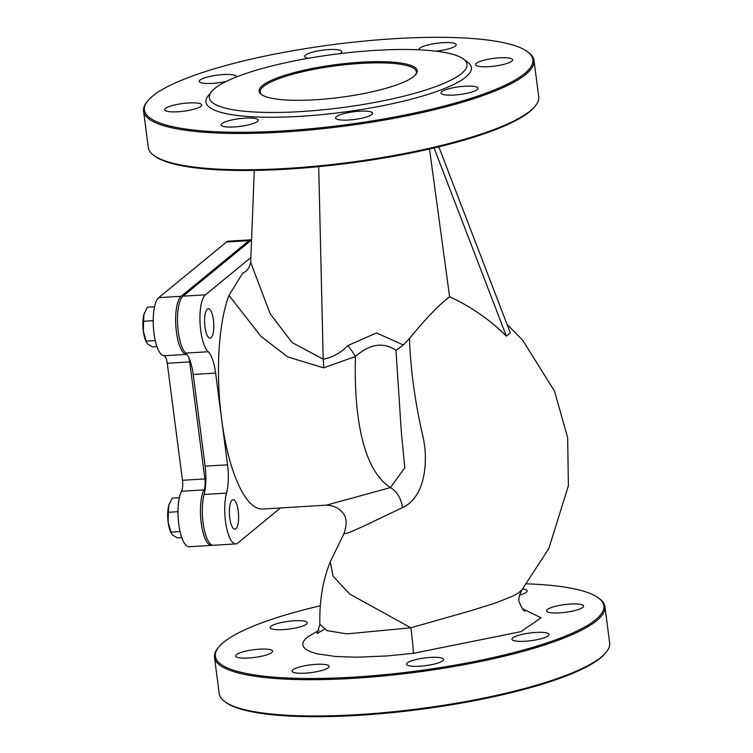 <?xml version="1.0" encoding="UTF-8"?>
<svg xmlns="http://www.w3.org/2000/svg" width="753" height="753" viewBox="0 0 753 753"><rect width="100%" height="100%" fill="white"/><g stroke="black" fill="none" stroke-linecap="round" stroke-linejoin="round"><path stroke-width="1.13" d="M187.205 354.795A9.845 3.031 86.5 0 0 186.368 354.399L163.938 355.764A29.527 9.102 -93.5 0 1 153.574 329.569A29.527 9.102 -93.5 0 1 158.732 297.633L226.568 241.995A29.527 9.102 -93.5 0 1 228.498 241.176L250.928 239.812A29.527 9.102 -93.5 0 1 251.558 239.849M212.402 545.172A29.527 9.102 -93.5 0 1 211.48 545.388L189.05 546.744A29.527 9.102 -93.5 0 1 178.847 524.7A29.527 9.102 -93.5 0 1 181.539 491.267L203.969 489.911A9.845 3.031 86.5 0 0 204.891 478.927L189.69 361.911A9.845 3.031 86.5 0 0 188.589 357.148M204.891 478.927L182.461 480.282A9.845 3.031 -93.5 0 1 181.539 491.267M182.461 480.282L167.26 363.266L189.69 361.911M163.938 355.764A9.845 3.031 -93.5 0 1 167.26 363.266M186.368 354.399A29.527 9.102 -93.5 0 1 176.014 328.214A29.527 9.102 -93.5 0 1 181.172 296.277L248.998 240.64A29.527 9.102 -93.5 0 1 250.928 239.812M227.547 464.817L205.117 466.173A29.527 9.102 -93.5 0 1 204.101 494.467L226.531 493.102A29.527 9.102 86.5 0 0 227.547 464.817L215.631 373.074A29.527 9.102 86.5 0 0 208.176 351.736A29.527 9.102 -93.5 0 1 200.034 322.755A29.527 9.102 -93.5 0 1 205.465 294.809L250.862 257.564M205.117 466.173L193.201 374.429L215.631 373.074M208.176 351.736L185.737 353.101A29.527 9.102 -93.5 0 1 193.201 374.429M185.737 353.101A29.527 9.102 -93.5 0 1 177.604 324.119A29.527 9.102 -93.5 0 1 183.035 296.164L250.862 240.527A29.527 9.102 -93.5 0 1 251.558 240.066M403.344 344.959L376.481 332.939L347.999 345.533A29.527 4 -125.4 0 1 355.472 356.498C369.704 343.857 383.211 341.806 395.993 350.333L403.344 344.959L409.491 338.474C410.479 368.819 414.856 401.067 422.621 435.196C428.561 458.869 426.16 497.027 402.422 507.635A19.682 12.952 -109.9 0 0 390.431 487.596L326.407 505.159M395.993 350.333L401.302 431.78L404.822 467.792L390.431 487.596C360.583 468.488 353.844 408.23 355.472 356.498L323.668 367.822L287.806 356.96L260.924 336.375L228.978 295.383L242.711 273.132M326.689 505.15C333.381 505.621 338.389 507.814 341.721 511.72C346.728 516.445 347.434 523.834 343.848 533.886L348.507 532.832L362.155 526.874L402.422 507.635M525.057 611.201C524.05 611.756 522.13 608.744 519.288 602.174C518.224 599.529 519.062 595.482 521.81 590.023L518.12 593.166L512.473 596.272L495.088 603.153L470.258 610.909L410.818 627.804L346.945 633.875L327.122 630.666L319.884 624.416M438.82 146.826L510.327 332.882L506.374 336.13C489.666 319.545 470.747 306.433 449.607 296.776C438.877 304.946 425.501 318.848 409.491 338.474M347.999 345.533C340.516 353.044 332.252 357.59 323.188 359.162L292.155 342.606L270.139 313.737L250.683 262.383C249.422 267.889 246.768 271.466 242.711 273.123M326.708 505.141L262.646 509.028A118.117 36.408 -93.5 0 1 221.589 418.941A118.117 36.408 -93.5 0 1 228.978 295.374M211.047 337.777A14.768 4.556 86.5 0 0 213.607 321.569A14.768 4.556 86.5 0 0 208.299 308.711A14.768 4.556 86.5 0 0 204.647 323.724A14.768 4.556 86.5 0 0 210.087 338.191A14.768 4.556 86.5 0 0 211.047 337.777M320.213 605.807A195.874 40.568 -7.4 0 0 218.652 647.156A195.874 40.568 -7.4 0 0 353.355 677.154A195.874 40.568 -7.4 0 0 543.28 644.097A195.874 40.568 -7.4 0 0 598.324 597.844A195.874 40.568 -7.4 0 0 526.507 583.829M419.675 666.226A18.703 3.878 -7.4 0 0 443.592 659.412A18.703 3.878 -7.4 0 0 424.551 657.981A18.703 3.878 -7.4 0 0 406.498 664.231A18.703 3.878 -7.4 0 0 419.675 666.226M305.219 673.163A18.703 3.878 -7.4 0 0 329.136 666.349A18.703 3.878 -7.4 0 0 310.095 664.918A18.703 3.878 -7.4 0 0 292.042 671.168A18.703 3.878 -7.4 0 0 305.219 673.163M248.763 657.99A18.703 3.878 -7.4 0 0 272.671 651.176A18.703 3.878 -7.4 0 0 253.629 649.745A18.703 3.878 -7.4 0 0 235.585 655.995A18.703 3.878 -7.4 0 0 248.763 657.99M283.373 629.602A18.703 3.878 -7.4 0 0 307.28 622.787A18.703 3.878 -7.4 0 0 288.239 621.357A18.703 3.878 -7.4 0 0 270.195 627.607A18.703 3.878 -7.4 0 0 283.373 629.602M519.438 595.105A18.703 3.878 -7.4 0 0 527.147 590.879A18.703 3.878 -7.4 0 0 522.62 588.987M559.686 612.867A18.703 3.878 -7.4 0 0 583.603 606.052A18.703 3.878 -7.4 0 0 564.562 604.612A18.703 3.878 -7.4 0 0 546.518 610.862A18.703 3.878 -7.4 0 0 559.686 612.867M525.076 641.255A18.703 3.878 -7.4 0 0 548.993 634.44A18.703 3.878 -7.4 0 0 529.952 633A18.703 3.878 -7.4 0 0 511.908 639.259A18.703 3.878 -7.4 0 0 525.076 641.255M449.607 296.776L429.511 149.019M506.374 336.13L434.048 147.964M153.81 155.391L154.883 156.172A195.874 40.568 -7.4 0 0 287.373 169.133A195.874 40.568 -7.4 0 0 534.564 106.86L535.392 105.825A196.862 40.775 172.6 0 1 286.968 168.408A196.862 40.775 172.6 0 1 153.81 155.391A196.862 40.775 172.6 0 1 148.275 147.4L143.559 111.115A196.862 40.775 -7.4 0 0 282.253 132.123A196.862 40.775 -7.4 0 0 533.999 60.409A196.862 40.775 -7.4 0 0 528.455 52.418L527.382 51.628A195.874 40.568 172.6 0 1 472.338 97.881A195.874 40.568 172.6 0 1 282.413 130.937A195.874 40.568 172.6 0 1 147.71 100.94A195.874 40.568 172.6 0 1 333.428 44.568A195.874 40.568 172.6 0 1 527.382 51.628M211.48 545.388A29.527 9.102 -93.5 0 1 201.277 523.335A29.527 9.102 -93.5 0 1 203.969 489.911M280.558 507.936L237.713 543.082A29.527 9.102 -93.5 0 1 235.783 543.911A29.527 9.102 -93.5 0 1 226.173 525.65A29.527 9.102 -93.5 0 1 226.531 493.102M235.858 528.766A14.768 4.556 86.5 0 0 238.409 512.548A14.768 4.556 86.5 0 0 233.101 499.7A14.768 4.556 86.5 0 0 229.449 514.713A14.768 4.556 86.5 0 0 234.889 529.171A14.768 4.556 86.5 0 0 235.858 528.766M235.783 543.911L213.344 545.276A29.527 9.102 -93.5 0 1 203.743 527.006A29.527 9.102 -93.5 0 1 204.101 494.467M598.324 597.844L599.397 598.635A196.862 40.775 172.6 0 1 604.941 606.617A196.862 40.775 172.6 0 1 353.195 678.34A196.862 40.775 172.6 0 1 214.501 657.331A196.862 40.775 172.6 0 1 217.815 648.192L218.652 647.156M214.501 657.331L219.217 693.617A196.862 40.775 -7.4 0 0 224.752 701.608A196.862 40.775 -7.4 0 0 357.91 714.625A196.862 40.775 -7.4 0 0 606.334 652.042A196.862 40.775 -7.4 0 0 609.648 642.911L604.941 606.617M606.334 652.042L605.497 653.077A195.874 40.568 172.6 0 1 358.315 715.35A195.874 40.568 172.6 0 1 225.825 702.389L224.752 701.608M262.449 85.569A79.724 16.51 -7.4 0 0 261.338 94.492A79.724 16.51 -7.4 0 0 340.281 97.363A79.724 16.51 -7.4 0 0 415.882 74.415A79.724 16.51 -7.4 0 0 356.96 62.48A79.724 16.51 -7.4 0 0 262.449 85.569M261.903 94.878A78.745 16.312 172.6 0 1 260.19 92.082A78.745 16.312 172.6 0 1 263.512 86.473A78.745 16.312 172.6 0 1 348.667 64.353A78.745 16.312 172.6 0 1 416.371 71.799A78.745 16.312 172.6 0 1 415.43 74.942M214.784 88.459A129.93 26.91 172.6 0 1 341.598 53.435A129.93 26.91 172.6 0 1 463.349 58.979A129.93 26.91 172.6 0 1 341.627 107.67A129.93 26.91 172.6 0 1 211.499 91.687A129.93 26.91 172.6 0 1 214.784 88.459M533.999 60.409L538.706 96.695A196.862 40.775 172.6 0 1 535.392 105.825M147.71 100.94L146.873 101.975A196.862 40.775 -7.4 0 0 143.559 111.115M211.499 91.687L208.157 95.829A133.865 27.729 -7.4 0 0 342.229 112.301A133.865 27.729 -7.4 0 0 467.632 62.132L463.349 58.979M454.144 95.038A18.703 3.878 -7.4 0 0 478.051 88.223A18.703 3.878 -7.4 0 0 459.01 86.793A18.703 3.878 -7.4 0 0 440.966 93.043A18.703 3.878 -7.4 0 0 454.144 95.038M488.753 66.65A18.703 3.878 -7.4 0 0 512.661 59.835A18.703 3.878 -7.4 0 0 493.62 58.395A18.703 3.878 -7.4 0 0 475.576 64.654A18.703 3.878 -7.4 0 0 488.753 66.65M435.968 51.166A18.703 3.878 -7.4 0 0 456.205 44.662A18.703 3.878 -7.4 0 0 437.164 43.232A18.703 3.878 -7.4 0 0 419.11 49.482A18.703 3.878 -7.4 0 0 419.242 49.83M339.876 53.642A18.703 3.878 -7.4 0 0 341.749 51.59A18.703 3.878 -7.4 0 0 322.708 50.159A18.703 3.878 -7.4 0 0 304.654 56.409A18.703 3.878 -7.4 0 0 308.683 58.235M236.282 77.022A18.703 3.878 -7.4 0 0 236.338 76.571A18.703 3.878 -7.4 0 0 217.297 75.14A18.703 3.878 -7.4 0 0 199.253 81.39A18.703 3.878 -7.4 0 0 212.431 83.385A18.703 3.878 -7.4 0 0 226.333 81.39M177.821 111.773A18.703 3.878 -7.4 0 0 201.738 104.959A18.703 3.878 -7.4 0 0 182.687 103.528A18.703 3.878 -7.4 0 0 164.643 109.778A18.703 3.878 -7.4 0 0 177.821 111.773M234.277 126.946A18.703 3.878 -7.4 0 0 258.194 120.132A18.703 3.878 -7.4 0 0 239.153 118.701A18.703 3.878 -7.4 0 0 221.1 124.951A18.703 3.878 -7.4 0 0 234.277 126.946M348.733 120.009A18.703 3.878 -7.4 0 0 372.65 113.195A18.703 3.878 -7.4 0 0 353.609 111.764A18.703 3.878 -7.4 0 0 335.556 118.014A18.703 3.878 -7.4 0 0 348.733 120.009M146.6 342.587L146.261 341.956A17.714 5.459 -93.5 0 1 143.352 331.301L146.6 342.587L147.823 344.102L152.52 346.888L156.972 346.615M154.553 306.763L147.362 307.196L143.964 314.33A17.714 5.459 -93.5 0 1 144.491 312.683A17.714 5.459 -93.5 0 1 144.52 312.608M143.559 321.286L143.352 331.301A17.714 5.459 -93.5 0 1 143.964 314.33L143.559 321.286L153.198 320.703M155.269 340.582L146.138 341.137M171.402 533.566L171.072 532.936A17.714 5.459 -93.5 0 1 168.154 522.29L171.402 533.566L172.635 535.091L177.322 537.877L181.774 537.604M179.365 497.742L172.164 498.175L168.766 505.319A17.714 5.459 -93.5 0 1 169.293 503.663A17.714 5.459 -93.5 0 1 169.321 503.588M168.371 512.275L168.154 522.29A17.714 5.459 -93.5 0 1 168.766 505.319L168.371 512.275L178 511.692M180.071 531.571L170.95 532.126M181.172 296.277L158.732 297.633M205.465 294.809L183.035 296.164M318.971 630.355L307.892 636.737L305.031 639.353L303.29 641.904L302.706 644.286L303.384 646.78L306.151 649.547L310.951 651.957L317.145 653.83L335.603 656.494L356.837 657.209L386.91 655.957L413.312 653.34A19.682 0.809 83.1 0 0 410.818 627.804L349.703 594.061L333.071 576.177L330.256 561.823L343.857 533.877M318.707 166.658L323.188 359.162A29.527 9.102 -93.5 0 1 323.668 367.822M413.312 653.34L520.897 631.654L541.115 617.799L522.187 608.575M248.998 240.64L226.568 241.995M251.54 240.489L250.862 240.527M521.81 590.032L548.805 548.608L568.383 485.76L567.668 437.625L554.49 391.099L522.657 340.196L507.033 324.308M250.683 262.345L254.288 170.413M330.266 561.823C322.708 580.676 319.253 601.581 319.884 624.557L317.117 633.48L324.119 629.414"/></g></svg>
